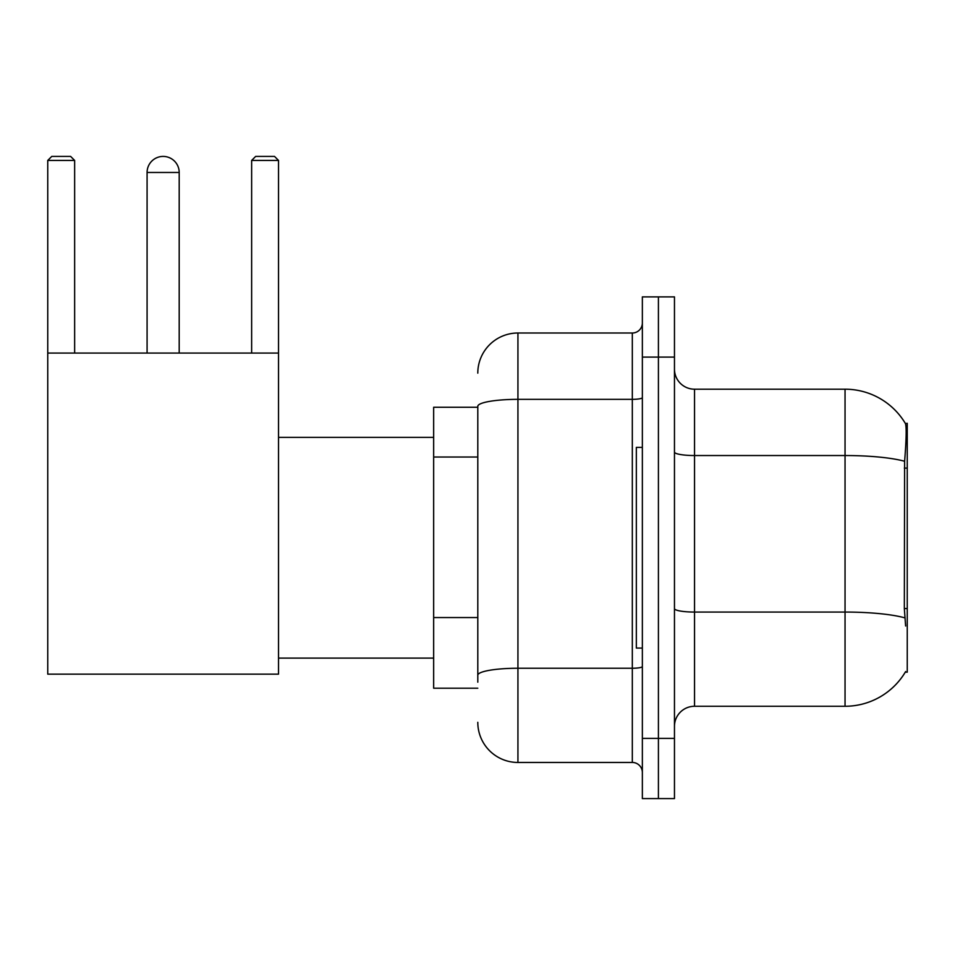 <?xml version="1.0" encoding="UTF-8"?>
<svg xmlns="http://www.w3.org/2000/svg" width="955" height="955" viewBox="0 0 955 955"><rect width="100%" height="100%" fill="white"/><g stroke="black" fill="none" stroke-linecap="round" stroke-linejoin="round"><path stroke-width="1.43" d="M905.28 672.153L905.627 671.556A70.24 70.24 0 0 1 845.044 706.27A70.24 70.24 0 0 0 905.28 672.153L907.25 672.153L907.25 423.316L905.424 423.566A70.24 70.24 0 0 0 845.044 389.198A70.24 70.24 0 0 1 905.28 423.316A70.24 70.24 0 0 0 845.044 389.198L694.536 389.198A20.067 20.067 0 0 1 674.469 369.131A20.067 20.067 0 0 0 694.536 389.198L694.536 706.27A20.067 20.067 0 0 0 674.469 726.337M477.798 407.26L433.654 407.26L433.654 688.209L477.798 688.209M658.413 738.382L658.413 798.583L674.469 798.583L674.469 738.382L658.413 738.382L658.413 798.583L642.357 798.583L642.357 738.382L658.413 738.382L658.413 357.098L658.413 738.382M642.357 738.382L642.357 296.886L658.413 296.886L658.413 357.098L658.413 296.886L674.469 296.886L674.469 738.382M905.627 626.003L904.337 608.562L904.624 461.277C906.367 439.443 906.629 426.885 905.424 423.566A70.24 70.24 0 0 0 845.044 389.198L845.044 455.535L694.536 455.535A20.067 3.486 0 0 1 674.469 452.049M904.839 617.861A70.24 12.2 180 0 0 845.044 612.06L845.044 706.27L694.536 706.27M477.798 682.192L477.798 406.317A40.134 6.972 180 0 1 517.932 399.345L632.317 399.345L632.317 333.009A10.039 10.039 0 0 0 642.357 322.981M477.798 373.142A40.134 40.134 0 0 1 517.932 333.009L517.932 762.46L632.317 762.46L632.317 399.345A10.039 1.743 0 0 0 642.357 397.602M517.932 333.009L632.317 333.009M642.357 772.5A10.039 10.039 0 0 0 632.317 762.46M517.932 762.46A40.134 40.134 0 0 1 477.798 722.326M642.357 447.394L636.34 447.394L636.34 648.075L642.357 648.075M147.082 172.473A16.056 16.056 0 0 1 163.138 156.417A16.056 16.056 0 0 1 179.194 172.473L147.082 172.473L147.082 353.075M179.194 353.075L179.194 172.473M47.75 353.075L278.526 353.075L278.526 674.158L47.75 674.158L47.75 160.428L51.761 156.417L70.622 156.417L74.645 160.428L47.75 160.428M74.645 353.075L74.645 160.428M278.526 160.428L251.643 160.428L255.654 156.417L274.515 156.417L278.526 160.428L278.526 353.075M251.643 160.428L251.643 353.075M907.25 468.093L904.337 468.093M907.25 608.562L904.337 608.562M477.798 457.015L433.654 457.015M477.798 617.551L433.654 617.551M904.624 461.277A70.24 12.2 180 0 0 845.044 455.535L845.044 612.06L694.536 612.06A20.067 3.486 -0 0 1 674.469 608.574M674.469 357.098L642.357 357.098M642.357 666.506A10.039 1.743 0 0 1 632.317 668.249L517.932 668.249A40.134 6.972 180 0 0 477.798 675.221M278.526 658.114L433.654 658.114M278.526 437.366L433.654 437.366"/></g></svg>
